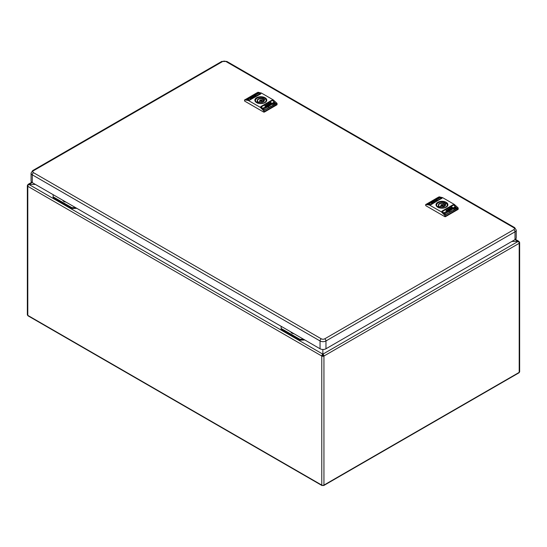 <?xml version="1.0" encoding="UTF-8"?>
<svg xmlns="http://www.w3.org/2000/svg" width="547" height="547" viewBox="0 0 547 547"><rect width="100%" height="100%" fill="white"/><g stroke="black" fill="none" stroke-linecap="round" stroke-linejoin="round"><path stroke-width="0.82" d="M63.561 200.687A2.79 1.614 0 0 0 64.143 201.604M291.592 332.337A2.79 1.614 0 0 0 292.173 333.26M62.85 200.277A3.528 2.038 0 0 0 63.855 201.46A3.528 2.038 0 0 0 65.893 202.034M290.881 331.933A3.528 2.038 0 0 0 291.886 333.109A3.528 2.038 0 0 0 293.924 333.691M75.63 207.655L71.876 207.655L53.121 196.824L53.121 194.664M303.66 339.304L299.906 339.304L281.151 328.48L281.151 326.313M53.121 196.824L53.121 197.679L71.876 208.51L76.812 208.339M71.876 207.655L71.876 208.51M281.151 328.48L281.151 329.335L299.906 340.159L304.843 339.988M299.906 339.304L299.906 340.159M322.621 485.346A0.944 0.547 -60 0 1 321.964 485.531A0.944 0.547 -60 0 1 321.773 485.1A1.538 0.889 0 0 0 323.94 485.1L323.94 356.035A1.538 0.889 180 0 1 321.773 356.035A1.538 0.889 -60 0 1 322.86 354.155L322.86 349.471L322.86 354.155A1.538 0.889 60 0 1 323.94 356.035L323.352 355.694A0.697 0.403 -120 0 0 322.86 354.839A0.697 0.403 120 0 0 322.361 355.694A0.697 0.403 0 0 0 323.352 355.694M32.15 182.548L28.888 184.428L35.398 184.428L28.888 184.428A1.538 0.889 120 0 0 27.801 186.308A1.538 0.889 180 0 1 27.35 185.686A1.538 0.889 180 0 1 27.801 185.057A1.538 0.889 60 0 1 28.116 184.353A1.538 0.889 60 0 1 28.888 184.428L322.86 354.155L518.112 241.425L511.896 241.425L518.112 241.425A1.538 0.889 -60 0 1 518.884 241.343A1.538 0.889 -60 0 1 519.199 242.047A1.538 0.889 180 0 1 519.65 242.677A1.538 0.889 180 0 1 519.199 243.306A1.538 0.889 -120 0 0 518.112 241.425L515.007 239.627A4.191 2.42 0 0 0 516.231 237.918L516.231 230.109L514.645 227.6A1.744 1.005 120 0 0 513.77 227.689A2.441 1.409 180 0 1 513.77 229.685L324.733 338.825A2.441 1.409 180 0 1 321.28 338.825L33.524 172.688A2.441 1.409 180 0 1 33.524 170.698L222.561 61.558A2.441 1.409 180 0 1 226.02 61.558L513.77 227.689M27.35 185.686L27.35 314.751A1.538 0.889 0 0 0 27.801 315.38L27.801 186.308L321.773 356.035L322.361 355.694M323.94 356.035L519.199 243.306L519.199 372.37L323.94 485.1A0.944 0.547 60 0 1 323.749 485.531L519.007 372.801A0.944 0.547 -120 0 0 519.199 372.37A1.538 0.889 0 0 0 519.65 371.741L519.65 242.677M321.773 356.035L321.773 485.1L27.801 315.38A0.944 0.547 120 0 0 27.993 315.81L321.964 485.531M323.749 485.531A0.944 0.547 60 0 1 323.092 485.346M33.524 170.698A1.744 1.005 60 0 0 32.656 170.609L31.063 173.119L31.063 180.927A4.191 2.42 0 0 0 32.294 182.636L320.043 348.767A4.191 2.42 0 0 0 325.964 348.767L515.007 239.627L515.007 231.819A1.744 1.005 -120 0 0 513.77 229.685M451.76 208.626L452.82 209.166L451.658 209.453L451.002 208.831L452.089 209.282L451.76 208.626M451.76 208.865L452.191 208.571M442.325 211.525L445.675 214.656L456.943 208.147L453.627 205.002A1.046 0.602 -120 0 0 453.408 204.831L442.106 211.361A1.046 0.602 60 0 1 442.325 211.525L453.627 205.002M455.822 208.086L455.138 208.284L455.514 207.723L454.208 207.484L454.988 206.725L455.241 206.998L454.584 207.299L455.767 207.422L455.822 208.325M454.208 207.484L454.988 206.725M454.632 207.122L454.584 207.539L455.364 207.272M454.256 208.988L452.287 208.51L453.148 208.667L452.923 207.723L454.256 208.988M452.41 208.626L453.148 208.906L453.169 208.421M449.996 210.834L449.866 211.518L448.533 210.26L449.921 210.11L449.996 210.834L449.921 210.11M454.283 208.359L453.654 208.263L453.983 207.805L453.073 207.757L454.229 207.58L454.283 208.598M453.86 208.462L453.983 207.805M453.073 207.757L454.229 207.58M450.099 209.549L450.372 209.159L450.27 209.713L451.002 209.446L450.475 209.904L451.384 210.034L451.384 209.344L450.372 209.398L451.282 209.248L451.384 210.034M448.889 211.47L447.904 211.238L448.506 210.848L447.624 210.978L448.834 210.698L448.889 211.71M447.624 210.978L448.834 210.698M447.296 211.921L447.371 210.93L448.28 211.785L447.446 212.147M447.391 212.072L447.398 211.415M450.776 210.342L449.566 209.665L450.776 210.342M447.248 212.38L445.08 213.631L444.171 212.776L446.338 211.525L447.248 212.38M452.191 208.38L452.444 207.621L452.061 208.448L451.179 208.154L451.254 207.005L452.116 207.046L452.451 207.935M451.029 207.785L451.254 207.005L452.116 207.046M451.152 208.557L450.701 208.817L450.906 208.51L449.921 208.079L450.372 207.819L451.152 208.557M450.475 208.947L449.566 208.284L450.475 208.947M448.403 209.911L447.596 209.419L448.403 209.911M449.566 209.091L448.909 208.701L449.593 208.653L449.566 209.33M448.889 209.48L448.205 209.07L448.937 209.104L448.889 209.72M448.786 209.515L448.759 209.132M447.549 210.233L447.877 210.027L447.473 209.836M446.619 210.793L445.962 210.363L446.639 210.356L446.619 211.033M446.564 210.807L446.516 210.431M447.248 210.39L446.619 209.986L447.248 210.39M442.106 211.361L453.381 204.817M445.928 214.663L456.943 208.147L456.889 208.571M453.504 204.934L452.916 204.831L441.955 211.156L441.955 211.607M457.996 208.954L457.996 209.453L445.655 216.571L445.655 216.079L457.996 208.954L457.873 207.614L457.012 208.496L453.75 204.934A1.046 0.602 60 0 0 453.531 204.763L441.983 211.429A1.046 0.602 -120 0 1 442.202 211.6L441.504 212.004L441.983 211.429M426.954 203.928L430.161 204.646A1.046 0.602 -120 0 1 430.38 204.735L441.955 198.082A1.046 0.602 60 0 0 441.709 197.98L438.455 197.378M430.161 204.646L429.463 205.05L441.285 211.833M453.75 204.934L454.222 204.359L442.626 197.665L430.892 204.79M429.463 205.05L425.723 204.434L425.915 205.747L444.67 216.571A0.697 0.403 0 0 0 445.655 216.571M445.655 216.079L445.032 215.58L444.67 216.571M445.032 215.58L441.504 212.004M426.038 204.393L439.166 196.811L425.915 204.681M425.785 205.282A0.697 0.403 0 0 0 425.915 205.747M457.996 209.453A0.697 0.403 0 0 0 458.201 209.166L458.188 207.983M457.012 208.496L444.745 215.19M442.202 211.6L445.545 214.732M439.166 196.811L442.626 197.665M454.448 204.53L457.873 207.614M438.236 197.351L426.968 203.853L437.983 197.426L441.586 198.048A1.046 0.602 -120 0 1 441.805 198.137L441.908 198.397M427.022 203.751L430.284 204.571A1.046 0.602 60 0 1 430.503 204.66L430.53 204.797M441.832 198.349L430.53 204.674M428.014 204.12L428.246 203.491L429.71 203.443L428.923 204.052L429.327 203.641L428.014 203.881M429.347 203.655L429.71 203.443L429.532 203.826M429.655 202.677L431.624 202.376L430.762 202.534L431.296 202.787L430.995 202.958L429.655 202.677M430.762 202.534L430.995 202.958M433.942 201.118L434.044 200.14L435.378 200.428L433.942 200.879M429.552 203.607L429.627 203.005L430.838 202.985L429.552 203.368M429.956 202.999L429.935 203.409M431.645 201.843L432.909 201.85L431.727 202.315L431.091 202.185L432.253 201.713M433.436 201.228L432.533 201.693L433.539 201.508M433.436 201.146L432.909 201.535L433.819 201.248M433.436 201.556L432.533 201.337L432.533 201.693M434.974 200.503L435.029 199.894L436.287 199.805L434.974 200.264M436.615 199.252L436.54 199.758L435.631 199.566L436.465 199.313M435.932 199.388L436.465 199.382M433.135 201.002L434.345 201.022L433.135 201.002M436.663 198.964L438.838 197.713L439.74 197.905L437.573 199.163L436.663 198.964M431.474 203.122L431.85 202.342L432.882 202.404L432.451 202.992L431.549 202.999L431.727 202.417L431.474 202.882M432.759 202.041L433.99 201.946L432.759 202.041M433.436 201.645L434.345 201.74L433.436 201.645L433.641 201.193M435.508 200.571L436.315 200.605L435.508 200.728M434.824 201.522L434.318 201.556M436.663 200.004L437.299 200.038L436.663 200.004M428.089 203.819L428.773 203.525M429.71 203.682L429.532 204.065M430.489 202.616L429.956 202.499M430.489 202.855L430.612 202.438M431.398 202.568L430.612 202.677L431.268 202.301M435.077 200.599L434.044 200.14M434.297 200.899L434.797 200.544L434.222 200.537M432.691 201.501L432.533 201.932M435.932 200.12L435.166 200.072M434.044 201.2L433.436 200.831M436.971 199.033L438.838 197.713M439.439 198.082L438.838 197.952M431.727 202.657L432.554 202.458L431.85 202.342M432.492 202.91L432.506 202.445M432.882 202.643L432.656 203.115M432.356 202.814L432.178 203.19L432.356 202.814M432.103 203.101L432.376 202.356L432.178 202.814L431.973 202.493M432.178 203.087L432.376 202.356M436.212 200.544L436.315 200.188M445.901 203.682A5.689 3.282 0 0 0 445.094 203.313M444.335 206.164L444.335 204.168L445.094 203.737L445.094 202.54L443.412 203.505L443.207 206.821L444.335 206.164A4.54 2.619 180 0 1 444.581 206.26M437.456 206.944L439.015 206.048L439.015 207.662M438.967 205.918L438.673 205.207A3.282 1.894 0 0 1 443.412 203.505L443.357 203.087A3.562 2.058 0 0 0 439.439 203.525A3.562 2.058 0 0 0 438.68 205.781L439.015 206.048L438.68 205.781L437.34 207.019M437.388 206.534A5.306 3.063 180 0 1 438.202 202.807A5.306 3.063 180 0 1 444.649 202.335L445.094 202.54L443.357 203.087M438.967 207.689L440.513 206.793C443.261 207.142 444.834 206.616 445.237 205.207A3.282 1.894 180 0 0 444.896 204.359L444.896 205.98M440.499 206.903L440.561 206.869A3.562 2.058 0 0 0 444.472 206.431A3.562 2.058 0 0 0 445.231 204.168L446.578 203.395A5.586 3.227 0 0 1 447.542 205.207L447.542 205.781M438.817 207.874L440.561 206.869M454.913 208.27L455.494 207.887M455.494 208.127L455.569 207.771M454.208 207.723L454.386 207.081M455.364 207.511L455.767 207.422M452.923 207.723L454.099 209.077M449.613 210.287L449.114 210.349L449.518 210.725L449.613 210.287L450.017 211.436M448.889 210.369L449.039 209.932M449.039 210.171L449.921 210.349M449.996 211.074L449.969 210.397M449.696 210.903L449.19 210.185M453.983 208.045L453.955 208.441L453.983 208.045M452.089 209.282L451.282 208.913M452.663 209.255L452.191 208.81M451.384 210.274L451.384 209.583M451.152 210.096L450.803 210.034L451.131 209.604L450.537 209.959M450.099 209.788L450.372 209.398M450.803 210.034L451.131 209.604M448.055 211.374L448.506 210.848M447.624 211.217L447.904 210.827M448.684 211.525L448.328 211.457L448.684 211.012L448.328 211.457M448.684 211.012L448.328 211.217M447.501 212.051L447.398 211.655L447.501 212.051M448.123 211.874L447.371 211.169M449.866 209.487L450.619 210.431M446.338 211.525L447.09 212.475M444.328 212.927L446.338 211.764M451.029 208.024L451.254 207.238M451.46 206.882L452.13 207.299M451.938 208.339L451.808 207.067L451.938 208.339M451.624 208.092L451.733 207.347L451.535 208.147M451.808 207.067L451.555 207.744L451.733 207.108M449.06 208.776L449.593 208.892M446.113 210.479L446.639 210.595M270.621 104.046L271.681 104.58L270.519 104.867L269.862 104.251L270.95 104.696L270.621 104.046M270.621 104.286L271.045 103.992M261.186 106.945L264.536 110.077L275.804 103.568L272.488 100.422A1.046 0.602 -120 0 0 272.269 100.251L260.96 106.781A1.046 0.602 60 0 1 261.186 106.945L272.488 100.422M274.676 103.499L273.999 103.704L274.375 103.137L273.062 102.904L273.849 102.145L274.102 102.419L273.445 102.72L274.628 102.843L274.676 103.739M273.062 102.904L273.849 102.145M273.493 102.542L273.445 102.959L274.225 102.692M273.117 104.402L271.148 103.93L272.009 104.087L271.777 103.144L273.117 104.402M271.264 104.039L272.009 104.327L272.03 103.841M268.857 106.255L268.727 106.939L267.394 105.68L268.775 105.53L268.857 106.255L268.775 105.53M273.138 103.78L272.509 103.684L272.837 103.226L271.927 103.171L273.09 103L273.138 104.019M272.721 103.882L272.837 103.226M271.927 103.171L273.09 103M268.953 104.969L269.233 104.58L269.131 105.133L269.862 104.867L269.336 105.325L270.239 105.448L270.239 104.764L269.233 104.819L270.143 104.668L270.239 105.448M267.743 106.891L266.758 106.658L267.367 106.268L266.485 106.391L267.695 106.118L267.743 107.13M266.485 106.391L267.695 106.118M266.157 107.342L266.232 106.35L267.141 107.205L266.307 107.568M266.252 107.492L266.259 106.829M269.637 105.762L268.427 105.079L269.637 105.762M266.109 107.8L263.934 109.051L263.032 108.197L265.199 106.945L266.109 107.8M271.045 103.8L271.298 103.041L270.922 103.868L270.04 103.574L270.115 102.419L270.97 102.46L271.305 103.356M269.89 103.205L270.115 102.419L270.97 102.46M270.013 103.971L269.562 104.238L269.206 103.404L268.775 103.499L269.233 103.239L270.013 103.971M269.336 104.368L268.427 103.704L269.336 104.368M267.264 105.332L266.457 104.839L267.264 105.332M268.427 104.504L267.77 104.121L268.454 104.074L268.427 104.744M267.743 104.901L267.066 104.491L267.798 104.525L267.743 105.14M267.647 104.935L267.62 104.552M266.41 105.646L266.738 105.448L266.334 105.256M265.473 106.214L264.816 105.783L265.5 105.776L265.473 106.453M265.425 106.227L265.377 105.844M266.109 105.81L265.473 105.407L266.109 105.81M260.94 106.911L272.269 100.251M264.789 110.084L275.743 103.992M272.365 100.354L271.77 100.245L260.816 106.576L260.816 107.021M275.866 104.108L275.811 103.602M276.857 104.374L276.857 104.867L264.516 111.991L264.516 111.499L276.857 104.374L276.734 103.034L275.866 103.916L272.611 100.347A1.046 0.602 60 0 0 272.392 100.183L260.837 106.85A1.046 0.602 -120 0 1 261.063 107.021L260.146 107.253L260.837 106.85M245.815 99.342L249.015 100.067A1.046 0.602 -120 0 1 249.241 100.156L260.789 93.482A1.046 0.602 60 0 0 260.57 93.393L257.309 92.799M249.015 100.067L248.324 100.463L260.146 107.253M272.611 100.347L273.083 99.78L261.487 93.086L260.789 93.482M248.324 100.463L244.584 99.855L244.776 101.168L263.531 111.991A0.697 0.403 0 0 0 264.516 111.991M264.516 111.499L263.886 111L263.531 111.991M263.886 111L260.365 107.417M244.899 99.807L258.027 92.231L244.776 100.101M244.639 100.703A0.697 0.403 0 0 0 244.776 101.168M276.857 104.867A0.697 0.403 0 0 0 277.062 104.586L277.049 103.404M275.866 103.916L263.606 110.61M261.063 107.021L264.406 110.152M258.027 92.231L261.487 93.086M273.309 99.944L276.734 103.034M260.816 93.92L249.391 100.217M257.097 92.764L245.829 99.274L256.844 92.846L260.447 93.469A1.046 0.602 -120 0 1 260.666 93.558L260.762 93.817M245.883 99.171L249.145 99.992A1.046 0.602 60 0 1 249.364 100.08L249.391 100.094M249.733 100.094L260.693 93.769M246.875 99.54L247.1 98.911L248.564 98.863L247.784 99.472L248.188 99.062L246.875 99.301M248.516 98.091L250.485 97.797L249.623 97.954L250.157 98.207L249.849 98.378L248.516 98.091M249.623 97.954L249.849 98.378M252.803 96.539L252.905 95.561L254.239 95.848L252.803 96.299M248.413 99.028L248.488 98.426L249.699 98.405L248.413 98.788M248.817 98.419L248.789 98.829M250.505 97.263L251.77 97.27L250.581 97.735L249.952 97.605L251.114 97.134M252.297 96.648L251.388 97.113L252.399 96.928M252.297 96.566L251.77 96.956L252.673 96.669M252.297 96.976L251.388 96.751L251.388 97.113M253.835 95.916L253.883 95.315L255.148 95.219L253.835 95.677M255.476 94.672L255.401 95.178L254.492 94.98L255.326 94.734M254.793 94.809L255.326 94.802M251.996 96.422L253.206 96.443L251.996 96.422M255.524 94.385L257.692 93.134L258.601 93.325L256.434 94.576L255.524 94.385M250.328 98.542L250.711 97.763L251.743 97.824L251.312 98.412L250.403 98.419L250.581 97.838L250.328 98.303M251.613 97.462L252.851 97.366L251.613 97.462M252.297 97.065L253.206 97.161L252.297 97.065L252.502 96.614M254.362 95.992L255.169 96.026L254.362 96.149M253.206 96.744L253.863 96.764L253.206 96.744M255.524 95.424L256.153 95.458L255.524 95.424M246.95 99.233L247.634 98.939M248.564 99.103L248.386 99.479M249.35 98.029L248.817 97.92M249.35 98.269L249.473 97.858M250.252 97.988L249.473 98.098L250.129 97.722M253.938 96.019L252.905 95.561M253.152 96.32L253.658 95.957L253.076 95.957M251.545 96.922L251.388 97.352M251.77 97.072L251.969 96.716L251.613 96.778M254.793 95.54L254.02 95.493M254.793 95.622L254.97 95.185M254.088 95.732L254.444 95.287L254.088 95.356M252.905 96.614L252.297 96.251M255.825 94.446L257.692 93.134M258.3 93.503L257.692 93.373M250.581 98.077L251.415 97.872L250.711 97.763M251.353 98.33L251.367 97.865M251.743 98.063L251.517 98.535M251.21 98.228L251.039 98.61L251.21 98.228M250.964 98.522L251.237 97.776L251.039 98.234L250.834 97.913M251.039 98.508L251.21 97.988M253.206 96.983L253.685 96.942M255.073 95.964L255.169 95.609M264.762 99.103A5.689 3.282 0 0 0 263.955 98.734M263.196 101.585L263.196 99.588L263.955 99.151L263.955 97.954L262.273 98.925L262.061 102.241L263.196 101.585A4.54 2.619 180 0 1 263.435 101.674M256.317 102.364L257.876 101.462L257.876 103.082M257.828 101.339L257.534 100.621A3.282 1.894 0 0 1 262.273 98.925L262.211 98.508A3.562 2.058 0 0 0 258.3 98.939A3.562 2.058 0 0 0 257.541 101.202L257.876 101.462L257.541 101.202L256.194 102.433M256.242 101.954A5.306 3.063 180 0 1 257.063 98.228A5.306 3.063 180 0 1 263.51 97.756L263.955 97.954L262.211 98.508M257.828 103.109L259.374 102.214C262.122 102.562 263.695 102.036 264.098 100.621A3.282 1.894 180 0 0 263.757 99.78L263.757 101.4M259.36 102.323L259.415 102.282A3.562 2.058 0 0 0 263.333 101.851A3.562 2.058 0 0 0 264.092 99.588L265.432 98.809A5.586 3.227 0 0 1 266.403 100.621L266.403 101.202M257.678 103.287L259.415 102.282M273.773 103.691L274.355 103.308M274.355 103.547L274.43 103.185M273.062 103.144L273.24 102.501M274.225 102.932L274.628 102.843M271.777 103.144L272.96 104.498M268.577 106.337L268.871 106.856M267.743 105.79L267.893 105.352M267.893 105.592L268.775 105.769M268.857 106.494L268.83 105.817M268.55 106.323L267.968 105.762L268.55 106.323M268.474 105.701L268.55 106.084L268.051 105.605M272.837 103.465L272.816 103.862L272.837 103.465M270.95 104.696L270.143 104.333M271.524 104.675L271.045 104.231M270.239 105.687L270.239 105.003M268.953 105.209L269.233 104.819M269.664 105.448L270.013 105.516L269.664 105.448L269.986 105.024L269.664 105.209M270.013 105.516L269.986 105.024M266.915 106.795L267.367 106.268M266.485 106.631L266.758 106.241M267.545 106.939L267.189 106.877L267.545 106.433L267.189 106.877M267.545 106.433L267.189 106.638M266.355 107.472L266.259 107.068L266.355 107.472M266.984 107.294L266.232 106.59M268.727 104.908L269.48 105.851M265.199 106.945L265.951 107.889M263.189 108.347L265.199 107.185M269.89 103.445L270.115 102.658M270.314 102.303L270.991 102.72M270.669 102.487L270.512 103.923M270.485 103.513L270.594 102.528M270.799 103.52L270.594 102.795L270.799 103.52M267.921 104.197L268.454 104.313M264.974 105.899L265.5 106.015M33.524 172.688A1.744 1.005 120 0 0 32.294 174.828L320.043 340.959A1.744 1.005 -60 0 1 321.28 338.825M320.043 348.767L320.043 340.959A4.191 2.42 0 0 0 325.964 340.959A1.744 1.005 -120 0 0 324.733 338.825M325.964 348.767L325.964 340.959L515.007 231.819A4.191 2.42 0 0 0 516.231 230.109M514.645 227.6L226.889 61.469A1.744 1.005 120 0 0 226.02 61.558M226.889 61.469L221.692 61.469A1.744 1.005 60 0 1 222.561 61.558M31.063 173.119A4.191 2.42 0 0 0 32.294 174.828L32.294 182.636M446.208 207.156A5.955 3.439 0 0 0 446.147 202.301A5.955 3.439 0 0 0 437.744 202.315A5.955 3.439 0 0 0 437.703 202.342A5.955 3.439 0 0 0 437.764 207.19A5.955 3.439 0 0 0 446.167 207.176A5.955 3.439 0 0 0 446.208 207.156A5.819 3.357 0 0 0 447.761 205.057L447.761 205.057A5.819 3.357 0 0 0 444.349 201.788A5.819 3.357 0 0 0 437.846 202.479A5.819 3.357 180 0 0 437.805 202.499A5.819 3.357 180 0 0 436.15 205.057L436.15 205.057A5.819 3.357 180 0 0 438.215 207.422M446.072 207.224A5.819 3.357 180 0 1 445.702 207.422M430.38 204.735L429.689 205.132M453.531 204.763L454.222 204.359M442.407 197.576L441.709 197.98M441.805 198.137L430.503 204.66M441.586 198.048L430.284 204.571M439.583 207.334A3.002 1.73 180 0 1 440.116 207.026M440.834 206.39A3.282 1.894 0 0 0 439.015 207.327M438.673 205.207A3.282 1.894 0 0 0 438.865 205.843M436.65 206.205A5.586 3.227 180 0 1 436.369 205.207A5.586 3.227 180 0 1 438.106 202.869M446.523 203.422A5.306 3.063 180 0 1 445.709 207.142A5.306 3.063 180 0 1 439.262 207.614M447.268 206.205A5.586 3.227 0 0 0 447.542 205.207L446.564 203.306L444.991 204.209M445.237 205.207A3.282 1.894 180 0 1 444.369 206.486M442.708 204.763A1.06 0.609 180 0 1 443.015 205.18A1.06 0.609 180 0 1 442.373 205.754A1.06 0.609 180 0 1 441.21 205.624A1.06 0.609 180 0 1 440.896 205.18A1.06 0.609 180 0 1 441.347 204.694M441.408 205.296A0.779 0.451 180 0 1 442.509 204.66A0.779 0.451 180 0 1 441.408 205.296M265.069 102.576A5.955 3.439 0 0 0 265.008 97.722A5.955 3.439 0 0 0 256.605 97.735A5.955 3.439 0 0 0 256.564 97.763A5.955 3.439 0 0 0 256.625 102.61A5.955 3.439 0 0 0 265.028 102.597A5.955 3.439 0 0 0 265.069 102.576A5.819 3.357 0 0 0 266.621 100.477L266.621 100.477A5.819 3.357 0 0 0 263.21 97.209A5.819 3.357 0 0 0 256.7 97.899A5.819 3.357 180 0 0 256.659 97.92A5.819 3.357 180 0 0 255.011 100.477L255.011 100.477A5.819 3.357 180 0 0 257.069 102.843M264.926 102.645A5.819 3.357 180 0 1 264.557 102.843M249.241 100.156L248.55 100.552M272.392 100.183L273.083 99.78M261.268 92.99L260.57 93.393M260.666 93.558L249.364 100.08M260.447 93.469L249.145 99.992M258.444 102.754A3.002 1.73 180 0 1 258.977 102.446M259.695 101.804A3.282 1.894 0 0 0 257.876 102.747M257.534 100.621A3.282 1.894 0 0 0 257.726 101.263M255.504 101.626A5.586 3.227 180 0 1 255.23 100.621A5.586 3.227 180 0 1 256.967 98.289M265.384 98.843A5.306 3.063 180 0 1 264.563 102.562A5.306 3.063 180 0 1 258.122 103.034M266.122 101.626A5.586 3.227 0 0 0 266.403 100.621L265.425 98.727L263.852 99.629M264.098 100.621A3.282 1.894 180 0 1 263.23 101.906M261.562 100.183A1.06 0.609 180 0 1 261.876 100.593A1.06 0.609 180 0 1 261.234 101.174A1.06 0.609 180 0 1 260.064 101.045A1.06 0.609 180 0 1 259.757 100.593A1.06 0.609 180 0 1 260.208 100.115M260.263 100.716A0.779 0.451 180 0 1 261.363 100.074A0.779 0.451 180 0 1 260.263 100.716M515.418 239.347L518.884 241.343M28.116 184.353L31.753 182.254M32.656 170.609L221.692 61.469M436.15 205.057C437.832 208.147 441.149 208.851 446.099 207.169L447.761 205.057M425.71 204.455L425.71 205.46M444.937 202.369C440.287 201.303 437.429 202.246 436.369 205.207L436.369 205.781M440.814 206.869L440.896 205.18L442.646 204.646L443.097 206.869M444.896 205.74L444.335 205.556M255.011 100.477C256.693 103.568 260.01 104.272 264.96 102.59L266.621 100.477M244.571 99.875L244.571 100.88M263.798 97.79C259.148 96.723 256.29 97.667 255.23 100.621L255.23 101.202M259.675 102.282L259.757 100.593L261.507 100.06L261.958 102.282M263.757 101.161L263.196 100.976"/></g></svg>
